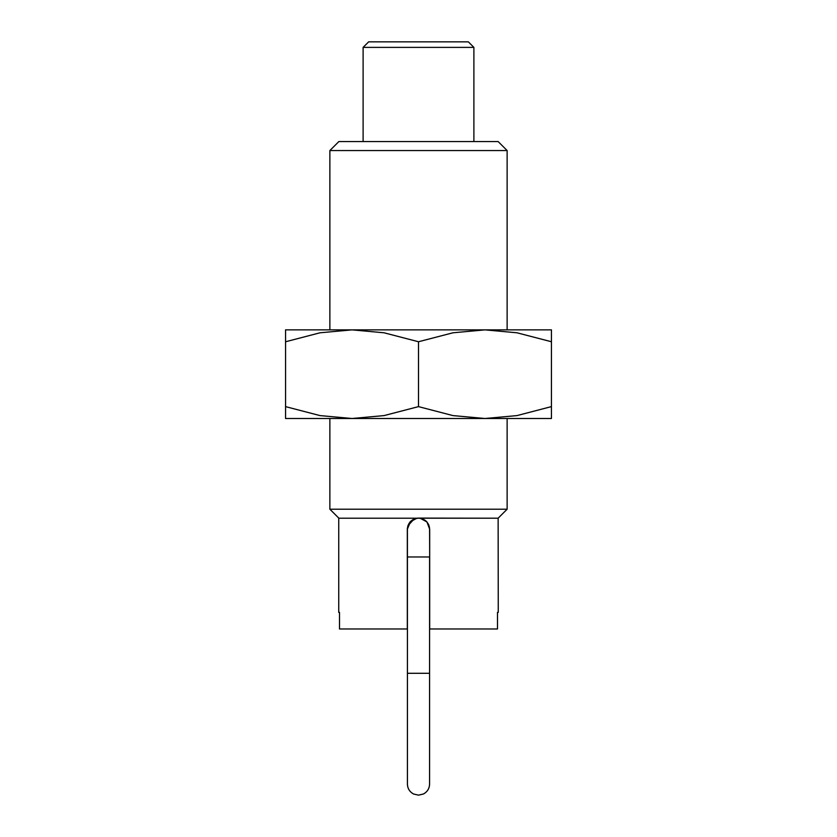 <?xml version="1.0" encoding="UTF-8"?>
<svg xmlns="http://www.w3.org/2000/svg" width="837" height="837" viewBox="0 0 837 837"><rect width="100%" height="100%" fill="white"/><g stroke="black" fill="none" stroke-linecap="round" stroke-linejoin="round"><path stroke-width="1.26" d="M329.872 150.545L338.87 141.547L498.13 141.547L507.128 150.545L329.872 150.545L329.872 329.872L352.032 329.872L384.047 332.791L418.5 341.747L452.953 332.791L484.968 329.872L516.984 332.791L551.437 341.747C551.437 325.855 551.437 325.855 551.437 341.768L551.437 406.625C551.437 422.528 551.437 422.528 551.437 406.604L516.984 415.591L484.968 418.5L352.032 418.5L320.016 415.591L285.563 406.625C285.563 422.528 285.563 422.528 285.563 406.604L285.563 341.747C285.563 325.855 285.563 325.855 285.563 341.768L320.016 332.791L352.032 329.872L285.563 329.872M329.872 418.5L329.872 509.21L507.128 509.21L498.13 518.197L420.069 518.197L426.943 521.943L429.684 529.277L429.684 628.985L497.492 628.985L497.492 612.36L498.266 612.36L498.13 518.197M410.601 521.357L407.316 529.277L410.057 521.943L416.931 518.208L418.5 518.093L414.169 518.961M416.931 518.197L338.734 518.197L416.931 518.197M498.266 518.197L418.458 518.093M338.734 518.197L338.734 612.36L339.508 612.36L339.508 628.985L407.316 628.985L407.316 529.005M422.79 518.94L418.908 518.103L422.852 518.971M428.711 524.694L426.577 521.545M425.981 520.959L422.926 519.003M414.106 518.992L407.839 525.877M407.337 528.471L407.316 529.214M429.684 556.971L429.58 529.277A11.08 11.08 0 0 0 418.5 518.197A11.08 11.08 0 0 0 407.42 529.277A11.08 11.08 0 0 1 418.5 518.197A11.08 11.08 0 0 1 429.58 529.277A11.08 11.08 0 0 0 418.5 518.197M363.112 47.385L368.646 41.85L468.354 41.85L473.888 47.385L363.112 47.385L363.112 141.547M407.42 529.277L407.42 673.293L429.58 673.293L429.58 556.971L407.316 556.971M407.42 530.836L407.316 529.277M414.66 518.773L418.092 518.103M429.684 529.277L429.58 530.836M507.128 150.545L507.128 329.872L352.032 329.872M551.437 418.5L484.968 418.5L452.953 415.591L418.5 406.625L384.047 415.591L352.032 418.5L285.563 418.5M551.437 329.872L484.968 329.872M418.5 341.747L418.5 406.625M338.87 518.197L329.872 509.21M507.128 418.5L507.128 509.21M407.42 673.293L407.42 784.07C407.598 788.569 409.67 791.886 413.624 794.02L418.5 795.15L423.376 794.02C427.33 791.886 429.402 788.569 429.58 784.07L429.58 673.293M473.888 47.385L473.888 141.547"/></g></svg>
